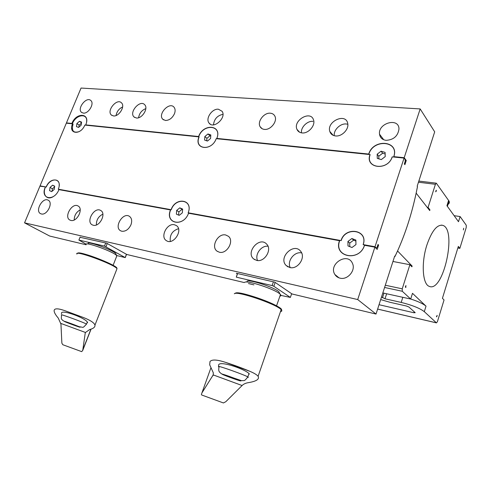 <?xml version="1.0" encoding="UTF-8"?>
<svg xmlns="http://www.w3.org/2000/svg" width="491" height="491" viewBox="0 0 491 491"><rect width="100%" height="100%" fill="white"/><g stroke="black" fill="none" stroke-linecap="round" stroke-linejoin="round"><path stroke-width="0.74" d="M364.531 245.261C359.394 262.304 333.18 257.032 339.502 240.707L339.668 240.774C333.407 256.946 359.375 262.169 364.463 245.285L374.885 247.145L357.706 299.559L376.026 314.056L394.69 256.075L395.034 256.425L397.55 250.975L412.133 266.073L410.992 265.852M376.026 314.056L292.059 293.986L274.776 282.159L273.419 281.846L272.112 285.572L273.825 286.278L290.371 297.423L280.95 295.41M253.939 284.872L248.471 283.565M244.113 282.528L126.795 254.485L106.682 243.192L80.021 237.27M86.146 244.77L49.732 236.067L24.55 222.853L357.706 299.559M420.173 108.934L81.052 88.049L66.445 122.903L71.876 123.462C76.332 111.831 90.896 113.077 85.729 124.892L198.61 136.523C203.194 123.143 222.355 124.788 216.85 138.407L368.723 154.057C373.27 138.315 399.588 140.573 393.819 156.641L404.191 157.709L420.173 108.934L434.695 131.834L417.19 186.193L417.497 186.605L416.153 193.135C411.685 214.033 405.486 233.311 397.55 250.975C405.474 233.305 411.679 214.027 416.147 193.129L417.479 186.568M72.275 128.476L71.692 128.409M377.849 244.929L378.61 245.064L378.002 244.457L377.094 247.225L376.352 248.029L375.014 246.746L363.205 244.604C368.551 229.757 345.283 225.921 341.03 240.572L188.182 212.799C193.583 199.444 175.618 196.504 171.083 209.694L58.269 189.195C62.995 178.405 50.272 176.306 46.166 186.997L39.931 186.163L24.55 222.853M189.182 213.34L188.182 212.799M365.095 245.365L363.205 244.604M40.784 186.316L40.047 185.88L66.328 123.173L72.539 123.818C67.881 134.104 80.714 135.633 84.814 125.082L198.972 136.885C193.614 149.51 211.664 151.676 216.23 138.671L369.999 154.567C364.629 168.474 387.927 171.242 392.235 156.868L404.068 158.09L405.173 159.581L405.216 161.275L404.345 163.926L404.897 164.663L406.26 160.502L405.357 160.404M72.607 123.984L73.03 124.149M59.577 189.741L58.269 189.195M237.313 273.886L236.324 273.248L273.419 281.846M448.001 204.366C449.333 203.55 449.676 202.452 449.032 201.071L436.321 183.192L435.413 184.297L428.066 207.441L427.195 207.319M377.622 309.091L436.456 322.888L437.413 321.666L444.048 299.983L442.422 298.307L458.33 246.421L459.846 248.366L457.839 248.029M459.846 248.366L466.241 227.468L466.266 225.246L460.098 216.549L454.144 215.684M463.387 229.935L463.688 228.229L463.387 229.935M428.066 207.441L429.938 209.853L429.073 209.731M436.395 191.171L436.198 190.207L435.658 191.797L436.02 190.655L436.395 191.171M460.098 216.549L458.502 221.711L446.933 205.723L448.608 200.365M213.481 124.861C214.156 119.061 217.31 115.551 222.951 114.329M116.06 115.52C116.803 111.525 118.988 108.677 122.621 106.958M334.279 135.719C333.414 130.054 340.288 123.302 346.259 123.984L347.831 124.272M170.291 241.394C169.604 234.956 172.335 230.721 178.491 228.702M290.249 267.613C286.707 261.157 294.459 251.159 301.646 252.933M74.221 219.95C74.276 215.451 76.265 212.081 80.199 209.841M218.397 109.217L222.073 111.279C226.842 117.711 213.358 129.722 209 122.996C205.25 118.54 212.155 108.413 218.397 109.217M113.495 115.944L111.365 115.023C106.259 110.739 117.024 97.844 121.523 102.883C125.438 106.265 118.957 116.803 113.495 115.944M335.574 135.946C332.61 135.584 330.695 134.092 329.823 131.478C326.374 121.584 345.67 112.58 347.689 123.29C349.279 129.102 341.889 136.793 335.574 135.946M301.456 132.846C300.67 127.347 307.305 120.706 312.963 121.363M302.051 132.926C299.602 132.644 297.908 131.465 296.975 129.391C292.746 120.516 310.496 110.052 313.479 119.786C315.75 125.365 308.385 133.81 302.051 132.926M138.591 117.73C139.315 113.317 141.721 110.272 145.821 108.609M136.363 118L133.975 116.926C128.777 112.218 140.18 99.28 144.728 104.761C148.613 108.407 141.997 118.883 136.363 118M174.415 224.743L176.422 225.602C183.505 230.126 173.298 245.555 166.449 240.682C159.863 237.061 167.001 222.834 174.415 224.743M289.85 267.54L286.136 265.484C277.924 257.542 294.054 241.953 300.762 251.429C306.01 257.548 297.755 269.725 289.85 267.54M70.907 220.441L69.998 220.115C63.523 217.212 72.128 202.212 78.081 205.993C83.752 208.681 77.062 222.196 70.907 220.441M257.566 260.525C254.534 254.534 261.353 245.199 268.006 246.249M256.615 260.39L253.669 258.935C245.353 252.282 259.494 236.03 266.625 244.095C272.493 249.526 264.477 262.581 256.615 260.39M96.389 224.939C96.279 219.993 98.446 216.396 102.877 214.144M93.321 225.259L92.277 224.884C85.514 221.705 94.511 206.38 100.716 210.486C106.565 213.407 99.741 227.088 93.321 225.259M174.483 113.66C175.44 111.04 175.312 108.916 174.09 107.29C169.628 101.299 157.543 113.986 162.711 119.184L165.424 120.491C169.327 120.381 172.347 118.104 174.483 113.66M264.416 129.391C262.464 129.182 261.04 128.298 260.132 126.733C256.965 121.737 263.986 112.421 270.351 113.206C272.462 113.403 273.972 114.385 274.874 116.152C277.728 121.265 270.59 130.287 264.416 129.391M83.347 113.108L81.549 112.378C76.688 108.658 86.526 96.113 90.847 100.545C94.677 103.54 88.484 113.93 83.347 113.108M386.141 140.34C382.299 139.812 380.095 137.768 379.531 134.215C377.812 123.038 398.944 117.14 398.98 128.967C397.949 136.05 393.672 139.843 386.141 140.34M130.968 224.737C132.263 220.901 131.754 218.102 129.428 216.335C123.032 211.848 113.624 227.278 120.62 230.795L121.842 231.255C125.69 231.568 128.734 229.395 130.968 224.737M219.379 252.221L217.12 251.208C210.529 246.893 217.9 232.986 225.694 234.98L228.413 236.3C234.508 240.94 226.916 254.332 219.379 252.221M41.416 213.966L40.661 213.708C34.677 211.167 42.674 196.854 48.192 200.199C53.525 202.562 47.124 215.604 41.416 213.966M340.122 278.176C337.863 277.654 336.126 276.445 334.923 274.549C327.976 264.14 347.769 251.564 352.513 263.514C355.889 270.412 347.603 280.189 340.122 278.176M339.502 240.707L188.55 213.223C183.517 227.542 164.62 223.736 170.481 209.933L58.938 189.624C54.127 201.967 39.863 199.1 45.282 187.139L45.411 187.188C41.974 194.743 47.289 200.893 53.599 196.363M171.083 209.694L170.592 209.639L170.629 209.988C164.816 223.669 183.542 227.431 188.532 213.247L188.55 213.223M66.445 122.903L66.905 123.235M404.191 157.709L406.26 160.502M429.938 209.853L429.717 210.553L416.153 193.135M405.578 286.756L406.002 287.155L405.591 287.462L405.959 285.559L405.4 286.713M412.133 266.073L411.906 266.797L409.887 264.71L402.233 288.831L402.301 291.273L410.691 299.044L412.489 293.317L426.016 306.157C423.346 303.855 418.246 301.468 410.703 299.001M436.456 322.888L424.31 311.656L426.016 306.157M436.861 316.456L437.193 315.369L436.64 316.885L436.517 316.13L436.861 316.456L436.493 316.37M426.906 244.966C421.069 262.802 422.518 284.369 429.251 286.351C443.312 293.078 457.367 229.082 442.655 225.32C437.027 224.399 431.773 230.948 426.906 244.966M405.394 287.026L406.002 287.155M374.885 247.145L377.192 249.41L378.61 245.064M72.6 125.395L72.017 125.334M394.261 157.077L393.819 156.641M368.723 154.057L368.551 154.419M217.36 138.787L216.85 138.407M393.745 156.69C399.459 140.776 373.387 138.53 368.882 154.125M85.729 124.892L86.256 125.236M198.61 136.523L198.487 136.836M216.819 138.444C222.276 124.96 203.292 123.327 198.751 136.584M71.876 123.462L72.41 123.683L72.036 123.763M86.545 122.118C88.227 112.727 75.97 114.237 72.41 123.683M381.532 296.963L385.018 298.792L401.202 302.419C412.041 305.114 419.75 308.188 424.31 311.656M382.833 292.924L410.691 299.044M379.034 304.708L413.944 312.755L415.214 312.681L408.886 307.004L406.364 305.997L390.271 302.358L380.678 299.602M392.953 261.476L409.887 264.71M52.034 191.306L52.402 188.82L54.587 186.93M78.836 127.212L79.125 125.168L81.432 123.124M206.736 140.807L206.901 138.333L209.988 135.774L210.737 136.025M378.849 158.857L378.782 156.212L382.655 153.235L385.14 153.978M349.764 246.635L349.727 243.082L353.643 240.179L355.901 241.063M178.626 215.126L178.884 211.903L181.989 209.393L182.578 209.645M404.068 158.09L375.014 246.746M40.047 185.88L46.166 186.997M59.129 185.96C60.362 177.319 49.573 178.362 46.295 187.046M81.15 125.174L78.585 127.433L76.461 126.623L76.891 123.56L79.438 121.302L81.574 122.099L81.15 125.174M81.481 122.787L79.438 121.302M79.125 125.168L76.891 123.56M72.478 123.971L73.073 124.033C71.312 130.796 73.337 133.325 79.155 131.625M210.578 138.48L207.466 141.058L204.606 140.076L204.845 136.541L207.939 133.969L210.811 134.927L210.578 138.48M209.988 135.774L207.939 133.969M206.901 138.333L204.845 136.541M198.972 136.885L199.113 136.946C193.81 149.442 211.682 151.584 216.2 138.714L216.23 138.671M385.226 156.604L381.304 159.6L377.278 158.384L377.168 154.192L381.059 151.203L385.091 152.394L385.226 156.604M382.655 153.235L381.059 151.203M378.782 156.212L377.168 154.192M369.999 154.567L370.159 154.64C364.85 168.401 387.902 171.132 392.162 156.911L392.235 156.868M341.03 240.572L339.576 240.345L339.453 240.694M363.137 244.628C368.422 229.941 345.406 226.142 341.19 240.639M188.157 212.83C193.503 199.61 175.723 196.688 171.23 209.749M364.819 244.935L364.709 245.291M188.82 212.947L188.71 213.254M393.978 156.715L393.868 157.04M182.333 212.842L179.197 215.371L176.373 214.131L176.68 210.375L179.792 207.853L182.627 209.074L182.333 212.842M181.989 209.393L179.792 207.853M178.884 211.903L176.68 210.375M355.95 244.586L351.986 247.513L347.984 245.923L347.941 241.437L351.875 238.516L355.883 240.074L355.95 244.586M353.643 240.179L351.875 238.516M349.727 243.082L347.941 241.437M54.219 189.422L51.641 191.643L49.554 190.631L50.039 187.409L52.605 185.187L54.697 186.187L54.219 189.422M54.661 186.427L52.605 185.187M52.402 188.82L50.039 187.409M246.991 281.331C248.409 278.857 274.285 287.278 278.851 291.746L279.625 293.323M237.595 273.542L236.3 277.139L272.112 285.572M236.3 277.139L237.448 273.505M291.654 293.71L290.371 297.423M275.175 282.429L273.825 286.278M248.514 382.63C256.437 381.304 259.635 379.193 258.106 376.284C256.916 374.799 254.234 373.166 250.066 371.392C242.554 368.225 234.434 365.23 225.713 362.413C217.09 359.565 211.848 359.283 209.982 361.56L209.694 364.819L213.315 372.804L213.204 374.903L201.911 392.947L201.39 394.476L201.66 394.979L223.423 402.951L225.811 401.706L242.1 385.527C243.591 384.017 245.727 383.054 248.514 382.63M210.946 367.728L201.911 392.947M202.973 395.464L222.11 402.473M218.501 366.845L218.667 364.752C220.545 360.504 246.678 369.76 249.41 374.081M242.1 385.527L213.204 374.903M279.907 296.165C281.067 295.969 281.257 295.429 280.471 294.532L279.974 294.054C274.917 289.131 246.04 279.717 244.536 282.454M227.812 376.444L237.466 379.678L227.425 376.131M88.208 243.585C86.797 240.553 112.967 249.999 115.698 253.509L116.011 254.209M126.537 254.344L125.266 257.609L116.594 255.504M125.266 257.609L104.479 246.083L78.898 240.056L86.14 244.193M126.445 254.289L125.242 257.376M107.259 243.518L106.001 246.697M105.712 242.971L104.479 246.083M80.119 237.036L78.898 240.056M89.601 329.571C93.48 328.553 95.26 327.055 94.959 325.073C94.119 322.685 90.123 320.107 82.967 317.346L65.002 310.729C57.797 308.207 54.163 308.225 54.114 310.791L54.133 311.085C54.384 312.865 55.753 315.179 58.233 318.039L60.945 324.06L61.872 343.178L62.805 344.719L63.947 345.142L81.696 351.636L82.746 350.39L85.213 333.156L85.502 332.481L89.601 329.571M63.947 345.142L80.561 351.225M90.909 329.197L82.691 350.181M61.535 313.755L61.516 313.51C60.148 308.575 86.876 318.334 87.613 322.673M85.502 332.481L60.743 323.385M116.545 256.578L116.612 255.547C113.599 251.687 84.415 241.155 86.054 244.512M70.066 323.661L77.369 326.177L69.569 323.201M435.413 184.297L418.467 182.229M377.634 309.066L436.382 322.832M401.202 302.419L402.816 297.313M385.018 298.792L386.632 293.759M382.489 297.779L383.968 293.17M385.306 285.228L402.233 288.831M338.182 277.507L338.722 277.624M384.588 287.468L402.301 291.273M413.944 312.755L414.238 311.797M397.544 250.969L395.003 256.388M376.247 247.961L375.59 247.838M280.502 311.552C282.012 311.386 282.227 310.748 281.159 309.655C276.482 304.064 235.968 290.39 234.317 293.784M213.198 374.977L212.922 375.738M280.92 310.349C288.143 308.145 237.896 289.383 235.299 293.33L235.195 293.452M222.22 374.154C220.864 374.173 239.166 380.906 240.694 380.948C242.462 381.071 223.423 374.068 222.22 374.154M247.667 377.278C248.52 377.438 248.575 377.315 247.826 376.892C244.45 374.86 219.465 365.936 218.679 366.476M116.668 269.571L117.011 268.694C114.691 264.453 73.515 249.446 76.927 254.086M116.803 268.454C119.485 266.085 77.572 249.87 77.738 253.368M85.452 332.542L85.213 333.156M64.333 321.39C65.309 322.114 80.966 327.865 80.094 327.184C79.376 326.546 63.186 320.592 64.333 321.39M86.441 324.281L86.514 324.109C84.587 322.704 59.08 313.375 61.479 314.952M447.381 206.349L449.032 201.071M436.235 183.18L418.841 181.075M209 122.996L210.314 124.186M111.365 115.023L111.85 115.403M329.823 131.478L333.113 135.295M296.975 129.391L299.627 132.245M133.975 116.926L134.608 117.429M286.136 265.484L288.057 266.908M253.669 258.935L254.737 259.684M163.546 119.884L162.711 119.184M262.12 128.716L260.132 126.733M81.549 112.378L81.88 112.623M379.531 134.215L383.747 139.775M217.581 251.515L217.12 251.208M334.923 274.549L339.017 277.863M441.268 225.111L442.655 225.32M376.352 248.029L375.652 247.9M234.937 293.501L235.14 293.287C238.509 290.862 267.982 300.627 277.347 306.316C281.631 309.048 279.993 308.139 280.821 308.851L281.159 309.655L258.106 376.284M250.066 371.399L225.713 362.419M280.471 294.532L276.537 305.862M278.851 291.746L279.974 294.054M219.072 366.9C218.182 371.11 219.348 371.54 219.471 372.061L221.435 373.798L241.621 380.703C244.291 380.151 243.929 382.121 247.826 376.892L248.998 373.534M226.13 375.492L225.756 375.572M77.418 253.405L79.168 252.988L84.391 254C93.265 256.357 107.511 262.145 113.169 265.367C118.263 268.645 116.023 267.374 116.876 268.104L117.011 268.694L94.972 325.079M91.062 329.142L82.746 350.39M82.967 317.352L64.996 310.735M116.84 255.829L113.108 265.336M115.698 253.509L116.612 255.547M61.571 315.013C61.215 317.929 61.301 319.377 61.835 319.346C62.547 320.506 63.928 321.31 65.966 321.758L79.542 326.797C83.887 327.135 82.12 328.755 86.514 324.109L87.343 322.004"/></g></svg>
